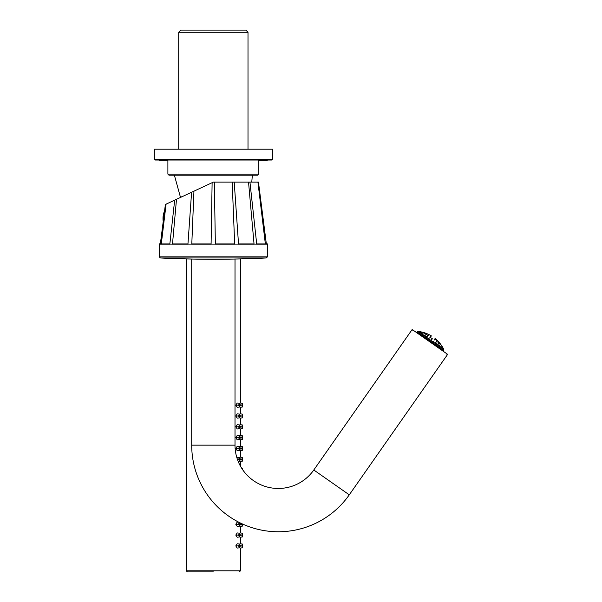 <?xml version="1.0" encoding="UTF-8"?>
<svg xmlns="http://www.w3.org/2000/svg" width="602" height="602" viewBox="0 0 602 602"><rect width="100%" height="100%" fill="white"/><g stroke="black" fill="none" stroke-linecap="round" stroke-linejoin="round"><path stroke-width="0.9" d="M267.499 159.808L266.852 160.463A0.647 0.647 0 0 0 267.461 160.027M159.221 159.808L159.876 160.463L167.89 160.463L159.876 160.463A0.647 0.647 0 0 1 159.259 160.027M266.852 160.463L258.837 160.463L266.957 160.448M266.347 243.945L267.258 243.833L266.347 243.945L267.258 243.833L266.347 243.945L258.461 182.113L249.935 182.113L256.7 243.945L265.354 243.945L257.927 182.113M160.358 243.945L159.462 243.833L160.358 243.945L165.392 204.484L166.084 204.161L161.298 243.945L169.854 243.945L174.663 200.165L176.491 199.307L174.663 200.165L176.491 199.307L172.503 243.945L187.959 243.945L191.586 192.271L193.942 191.173L191.797 243.945L211.091 243.945L212.115 182.699L213.364 182.113L214.357 182.113L215.35 243.945L234.667 243.945L232.191 182.113L234.216 182.113L238.52 243.945L254.036 243.945L248.536 182.113L249.935 182.113M155 160.027L154.353 159.38L154.353 149.198L272.367 149.198L272.367 159.38L154.353 159.38L155 160.027L271.72 160.027L272.367 159.38L271.72 160.027M191.707 259.041L191.707 445.149A86.62 86.62 0 0 0 349.28 494.829L447.647 354.345L412.167 329.505L313.8 469.989L349.28 494.829M235.013 259.041L235.013 445.149A43.306 43.306 0 0 0 313.8 469.989M432.725 339.024L430.325 337.398L430.919 336.526L430.204 336.939M435.6 338.911L436.585 339.776L435.6 338.911A32.485 32.485 0 0 0 435.088 338.49L435.57 339.061L435.005 338.617L435.178 339.618L434.644 339.129L434.493 339.942M435.005 338.617L435.57 339.061M434.937 339.092L435.178 339.618M431.536 339.596L431.167 340.122L431.536 339.596M437.255 341.071L436.668 340.303L437.436 341.146M438.64 342.049L437.827 341.116L438.692 342.064M439.129 342.387L438.233 341.402L439.129 342.387A32.485 32.485 0 0 1 440.626 344.239L441.432 345.352L440.626 344.239M436.759 342.087L436.488 341.334L437.09 342.177M438.692 343.441L438.203 342.538L438.888 343.494M440.175 344.479L439.52 343.456L440.265 344.502M441.108 345.134L440.34 344.035L441.108 345.134M433.568 341.801L433.726 341.131L433.568 341.801M435.871 343.411L435.825 342.598L436.315 343.479M435.389 342.53L435.825 342.598M437.993 344.893L437.767 343.96L438.309 344.946M439.851 346.203L439.468 345.149L440.062 346.233M441.379 347.271L440.86 346.127L441.499 347.286M442.515 348.061L441.898 346.85L442.568 348.069M443.215 348.55L442.538 347.301L443.215 348.55M443.448 348.716L442.748 347.452L443.448 348.716A32.485 32.485 0 0 1 443.802 349.423L418.112 331.431A32.485 32.485 0 0 1 418.894 331.529L420.324 331.747A32.485 32.485 0 0 1 422.747 332.274L424.071 332.643A32.485 32.485 0 0 1 426.321 333.418L427.555 333.922A32.485 32.485 0 0 1 429.647 334.923L430.791 335.547A32.485 32.485 0 0 1 431.363 335.878L431.363 335.878M430.46 337.173L429.67 337.12M430.919 336.518L430.302 337.398L430.919 336.526L430.272 336.187L431.28 336.006L430.31 337.398L431.333 335.931L430.663 335.63L431.333 335.931L430.31 337.398L431.28 336.006L430.663 335.63L431.28 336.006L430.302 337.398L431.024 336.367M430.272 336.187L430.851 336.232M431.679 338.286L432.093 338.813M426.81 333.756L427.962 334.208L426.773 333.719M428.195 334.735L429.121 335.021L428.067 334.584M424.357 332.846L423.063 332.5L424.372 332.861M423.996 333.147L425.185 333.425L423.943 333.072M425.486 334.185L426.494 334.343L425.366 334.027M427.42 335.54L428.21 335.54L427.217 335.261M419.135 331.694L420.542 331.898L419.127 331.679M419.827 332.184L421.182 332.342L419.805 332.131M420.964 332.974L422.213 333.072L420.903 332.868M422.491 334.042L423.612 334.05L422.386 333.854M424.35 335.344L425.305 335.239L424.199 335.066M426.472 336.834L427.247 336.593L426.261 336.435M427.247 336.593L427.465 336.985M428.774 338.444L429.354 338.068L428.774 338.444M239.619 547.775L237.188 548.076L235.788 545.916L237.188 543.756L239.619 544.05L240.409 545.916L239.619 547.775L238.565 545.916L239.619 544.05M239.852 544.148L240.085 543.749L242.305 544.02M242.305 547.805L240.085 548.076L239.852 547.685M239.619 536.946L237.188 537.247L235.788 535.088L237.188 532.928L239.619 533.221L240.409 535.088L239.619 536.946L238.565 535.088L239.619 533.221M239.852 533.319L240.085 532.92L242.305 533.191M242.305 536.976L240.085 537.255L239.852 536.856M240.16 522.905L240.409 524.259L239.619 526.125L237.188 526.419L235.788 524.259L237.188 522.1L239.619 522.401M242.305 526.156L240.085 526.426L239.852 526.028M236.737 457.234L239.619 457.43L240.409 459.296L239.619 461.155L238.565 459.296L239.619 457.43M239.852 457.528L240.085 457.129L242.305 457.4M242.305 461.185L240.085 461.463L239.852 461.064M239.619 450.334L237.188 450.627L235.788 448.467L237.188 446.308L239.619 446.609L240.409 448.467L239.619 450.334L238.565 448.467L239.619 446.609M239.852 446.699L240.085 446.3L242.305 446.579M242.305 450.364L240.085 450.635L239.852 450.236M239.619 439.505L237.188 439.799L235.788 437.639L237.188 435.479L239.619 435.78L240.409 437.639L239.619 439.505L238.565 437.639L239.619 435.78M239.852 435.871L240.085 435.479L242.305 435.75M242.305 439.535L240.085 439.806L239.852 439.407M239.619 428.677L237.188 428.978L235.788 426.81L237.188 424.651L239.619 424.952L240.409 426.81L239.619 428.677L238.565 426.81L239.619 424.952M239.852 425.042L240.085 424.651L242.305 424.922M242.305 428.707L240.085 428.978L239.852 428.586M239.619 417.848L237.188 418.149L235.788 415.99L237.188 413.822L239.619 414.123L240.409 415.99L239.619 417.848L238.565 415.99L239.619 414.123M239.852 414.214L240.085 413.822L242.305 414.093M242.305 417.878L240.085 418.149L239.852 417.758M239.619 407.02L237.188 407.321L235.788 405.161L237.188 403.001L239.619 403.295L240.409 405.161L239.619 407.02L238.565 405.161L239.619 403.295M239.852 403.393L240.085 402.994L242.305 403.265M242.305 407.05L240.085 407.321L239.852 406.929M242.493 545.916C242.373 548.362 242.185 548.362 241.929 545.916C242.185 543.463 242.373 543.463 242.493 545.916C242.373 548.362 242.185 548.362 241.929 545.916C242.185 543.463 242.373 543.463 242.493 545.916L242.493 545.773M242.44 405.161L242.267 403.807L242.042 405.161L242.267 406.508L242.44 405.161M238.821 405.161L239.521 406.538L240.198 405.161L239.513 403.784L238.821 405.161L240.198 405.161M241.929 405.161C242.185 402.708 242.373 402.708 242.493 405.161C242.373 407.607 242.185 407.607 241.929 405.161C242.185 402.708 242.373 402.708 242.493 405.161C242.373 407.607 242.185 407.607 241.929 405.161L240.409 405.161M242.44 415.99L242.267 414.635L242.042 415.99L242.267 417.337L242.44 415.99M238.821 415.99L239.521 417.367L240.198 415.99L239.513 414.612L238.821 415.99L240.198 415.99M241.929 415.99C242.185 413.536 242.373 413.536 242.493 415.99C242.373 418.435 242.185 418.435 241.929 415.99C242.185 413.536 242.373 413.536 242.493 415.99C242.373 418.435 242.185 418.435 241.929 415.99L240.409 415.99M242.44 426.81L242.267 425.463L242.042 426.81L242.267 428.165L242.44 426.81M238.821 426.81L239.521 428.188L240.198 426.81L239.513 425.433L238.821 426.81L240.198 426.81M241.929 426.81C242.185 424.365 242.373 424.365 242.493 426.81C242.373 429.264 242.185 429.264 241.929 426.81C242.185 424.365 242.373 424.365 242.493 426.81C242.373 429.264 242.185 429.264 241.929 426.81L240.409 426.81M242.44 437.639L242.267 436.292L242.042 437.639L242.267 438.993L242.44 437.639M238.821 437.639L239.521 439.016L240.198 437.639L239.513 436.262L238.821 437.639L240.198 437.639M241.929 437.639C242.185 435.193 242.373 435.193 242.493 437.639C242.373 440.092 242.185 440.092 241.929 437.639C242.185 435.193 242.373 435.193 242.493 437.639C242.373 440.092 242.185 440.092 241.929 437.639L240.409 437.639M242.44 448.467L242.267 447.12L242.042 448.467L242.267 449.822L242.44 448.467M238.821 448.467L239.521 449.844L240.198 448.467L239.513 447.09L238.821 448.467L240.198 448.467M241.929 448.467C242.185 446.014 242.373 446.014 242.493 448.467C242.373 450.921 242.185 450.921 241.929 448.467C242.185 446.014 242.373 446.014 242.493 448.467C242.373 450.921 242.185 450.921 241.929 448.467L240.409 448.467M242.44 459.296L242.267 457.941L242.042 459.296L242.267 460.65L242.44 459.296M238.821 459.296L239.521 460.673L240.198 459.296L239.513 457.919L238.821 459.296L240.198 459.296M241.929 459.296C242.185 456.843 242.373 456.843 242.493 459.296C242.373 461.749 242.185 461.749 241.929 459.296C242.185 456.843 242.373 456.843 242.493 459.296C242.373 461.749 242.185 461.749 241.929 459.296L240.409 459.296M242.418 469.364L242.162 468.973M242.042 468.792L242.282 468.228L242.486 469.462M242.44 524.259L242.042 524.259L242.267 525.614L242.44 524.259L242.042 524.259M239.619 526.125L238.565 524.259L239.295 522.476M238.821 524.259L239.521 525.636L240.198 524.259L239.513 522.882L238.821 524.259L240.198 524.259M242.493 524.011L242.493 524.259C242.373 526.712 242.185 526.712 241.929 524.259L241.944 523.755M242.493 524.116L242.493 524.259C242.373 526.712 242.185 526.712 241.929 524.259L240.409 524.259M242.44 535.088L242.267 533.733L242.042 535.088L242.267 536.435L242.44 535.088M238.821 535.088L239.521 536.465L240.198 535.088L239.513 533.711L238.821 535.088L240.198 535.088M241.929 535.088C242.185 532.635 242.373 532.635 242.493 535.088C242.373 537.541 242.185 537.541 241.929 535.088C242.185 532.635 242.373 532.635 242.493 535.088C242.373 537.541 242.185 537.541 241.929 535.088L240.409 535.088M242.44 545.916L242.267 544.562L242.042 545.916L242.267 547.263L242.44 545.916M238.821 545.916L239.521 547.293L240.198 545.916L239.513 544.539L238.821 545.916L240.198 545.916M213.364 571.9L187.38 571.9L186.296 570.816L186.296 258.92M248.009 149.198L248.009 32.267L178.711 32.267L180.878 30.1M252.343 175.19L251.771 182.113L252.343 175.19L257.754 175.19L168.966 175.19L167.89 174.106L168.966 175.19M180.118 30.86L180.118 30.1L246.602 30.1M213.364 175.19L174.384 175.19L180.337 196.839L181.781 196.839M248.536 182.113L234.216 182.113M232.191 182.113L214.357 182.113M159.47 243.833L159.334 244.916L267.393 244.916L267.25 243.833M193.942 191.173L213.364 182.113M166.084 204.161L191.586 192.271M176.491 199.307L174.663 200.165M164.406 212.22L164.195 211.851A19.016 19.016 0 0 0 163.225 221.446M235.013 445.149L191.707 445.149M416.607 332.613L417.111 331.89L443.719 350.522L443.802 349.423M240.431 548.038L240.431 570.816L186.296 570.816M235.788 405.161L238.565 405.161M235.788 415.99L238.565 415.99M235.788 426.81L238.565 426.81M235.788 437.639L238.565 437.639M235.788 448.467L238.565 448.467M237.391 459.296L238.565 459.296M235.788 524.259L238.565 524.259M235.788 535.088L238.565 535.088M235.788 545.916L238.565 545.916M240.409 545.916L241.929 545.916M258.837 160.027L258.837 174.106L257.754 175.19L258.837 174.106L167.89 174.106L167.89 160.027M267.393 244.916L267.393 256.873L266.362 257.957L267.393 256.873L159.334 256.873L160.365 257.957A1082.735 1082.735 0 0 0 266.362 257.957L160.365 257.957L159.334 256.873L159.334 244.916M164.195 213.868L164.195 211.851M412.904 330.814L412.746 329.911M446.165 354.104L447.068 353.946M443.215 351.244L443.719 350.522M442.748 347.452A32.485 32.485 0 0 0 441.432 345.352M438.233 341.402A32.485 32.485 0 0 0 436.585 339.776M417.111 331.89L418.112 331.431M240.431 543.794L240.431 537.21M240.431 532.966L240.431 526.381M240.431 466.114L240.431 461.418M240.431 457.174L240.431 450.589M240.431 446.345L240.431 439.761M240.431 435.517L240.431 428.94M240.431 424.688L240.431 418.112M240.431 413.86L240.431 407.283M240.431 403.039L240.431 258.92M238.159 461.335L239.619 461.162M241.628 468.145L242.305 468.228M240.431 570.816L239.348 571.9M178.711 149.198L178.711 32.267M246.602 30.86L248.009 32.267M174.384 175.19L180.337 196.839"/></g></svg>
